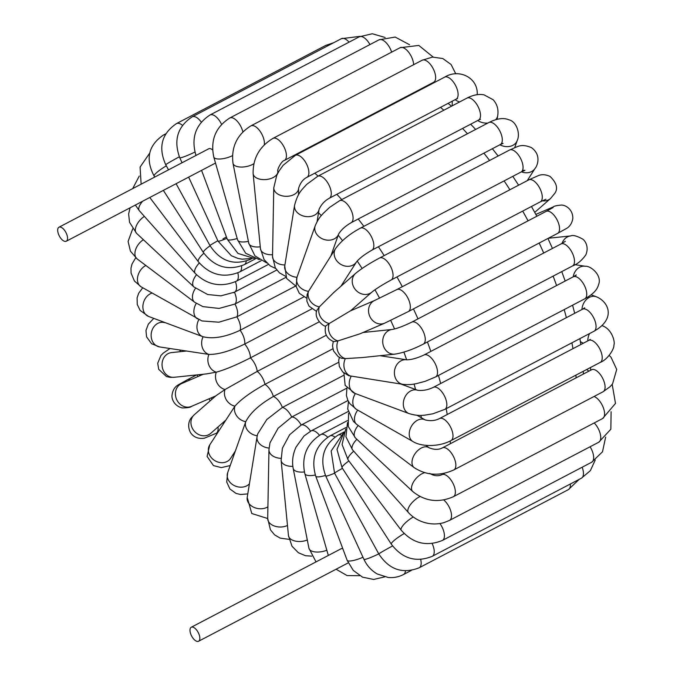 <?xml version="1.0" encoding="UTF-8"?>
<svg xmlns="http://www.w3.org/2000/svg" width="675" height="675" viewBox="0 0 675 675"><rect width="100%" height="100%" fill="white"/><g stroke="black" fill="none" stroke-linecap="round" stroke-linejoin="round"><path stroke-width="1.01" d="M191.244 627.252A7.897 3.738 -117.6 0 0 190.586 633.589A7.897 3.738 -117.6 0 0 198.577 641.25A7.897 3.738 -117.6 0 0 199.69 636.652A7.897 3.738 -117.6 0 0 196.088 629.404A7.897 3.738 -117.6 0 0 191.244 627.252L341.061 548.783A7.897 3.738 62.4 0 1 342.816 548.716M212.566 149.901A7.897 3.738 -117.6 0 0 208.761 148.762L58.953 227.23A7.897 3.738 62.4 0 1 66.234 233.12A7.897 3.738 62.4 0 1 66.285 241.228A7.897 3.738 62.4 0 1 58.286 233.558A7.897 3.738 62.4 0 1 58.953 227.23M165.35 322.701L163.401 322.397A12.42 10.336 98.7 0 0 152.567 328.987A12.42 10.336 98.7 0 0 159.629 346.942L208.921 354.434C218.329 354.535 230.251 351.067 244.688 344.048L311.664 308.964M319.207 321.84L250.433 357.86C236.09 365.141 224.716 369.908 216.295 372.161L206.575 373.891L174.116 377.291A12.42 10.758 84 0 1 164.059 371.858A12.42 10.758 84 0 1 163.105 359.235A12.42 10.758 84 0 1 171.526 352.595L171.509 352.595M303.758 296.941L240.131 330.269C225.602 337.044 213.249 339.204 203.074 336.757A12.42 10.336 98.7 0 0 208.921 354.434A12.42 10.758 84 0 0 216.295 372.161A12.42 10.935 66.7 0 0 225.02 389.534L216.084 395.643L194.324 414.712A12.42 10.876 48.8 0 0 191.624 426.558A12.42 10.876 48.8 0 0 201.428 435.518A12.42 10.876 48.8 0 0 210.693 433.384L210.592 433.468M198.821 319.629A12.42 9.686 110.5 0 0 202.669 336.614L203.074 336.757A12.42 9.686 110.5 0 1 202.669 336.614L148.593 316.448A12.42 9.686 110.5 0 1 144.813 299.354A12.42 9.686 110.5 0 1 152.069 293.068M295.532 286.107L236.866 316.837L218.911 322.194L201.96 320.954L141.117 286.833A12.42 8.817 119.6 0 1 137.784 276.337A12.42 8.817 119.6 0 1 145.859 265.486M326.312 335.222L257.234 371.402L225.02 389.534A12.42 10.876 48.8 0 0 234.917 406.173L209.773 444.85A12.42 10.564 32.7 0 0 208.786 446.943A12.42 10.564 32.7 0 0 215.705 461.126A12.42 10.564 32.7 0 0 230.69 458.257L235.389 450.908M332.843 348.806L264.946 384.37C250.872 392.133 240.857 399.406 234.917 406.173A12.42 10.564 32.7 0 0 245.751 421.706L227.661 472.719A12.42 10.024 19.5 0 0 227.568 472.989A12.42 10.024 19.5 0 0 234.36 485.62A12.42 10.024 19.5 0 0 249.429 483.764M338.605 362.315L273.383 396.478C259.47 404.46 250.256 412.872 245.751 421.706A12.42 10.024 19.5 0 0 257.234 435.772M343.356 375.502L282.378 407.447L266.802 419.512L257.69 433.89L257.048 436.792A12.42 9.256 9.2 0 0 269.047 448.065M346.866 388.142L291.71 417.032L278.108 428.212L269.975 442.842L268.954 449.828A12.42 8.286 1.1 0 0 280.994 458.333M347.954 400.537L301.185 425.031L289.676 434.683L282.395 448.183L281.121 460.384A12.42 7.121 -5.6 0 0 292.849 466.358M310.584 431.249L304.012 435.991L296.047 447.078C292.823 454.072 291.862 461.16 293.169 468.34A12.42 5.805 -11.2 0 0 304.374 471.968M339.365 357.362L338.69 360.433L339.331 366.491L342.664 371.908L348.739 375.688L402.899 384.353A12.42 10.336 -81.3 0 1 401.684 384.075A12.42 10.336 -81.3 0 1 394.698 369.782A12.42 10.336 -81.3 0 1 406.654 359.809L406.671 359.809M333.29 341.499L332.522 345.845L333.517 350.916L338.192 356.645L341.297 358.223L345.33 358.627L362.315 357.556L394.774 354.156A12.42 10.758 -96 0 1 391.146 353.827A12.42 10.758 -96 0 1 382.717 340.824A12.42 10.758 -96 0 1 392.183 329.459L362.973 332.522M355.362 393.542A12.42 9.686 -69.5 0 1 354.957 393.407A12.42 9.686 -69.5 0 1 351.169 376.312A12.42 10.336 -81.3 0 1 345.33 358.627A12.42 10.758 -96 0 1 337.956 340.9A12.42 10.935 -113.3 0 1 329.223 323.527L325.671 326C324.059 333.391 326.725 338.597 333.652 341.626L337.956 340.9L359.969 333.813L384.623 323.198A12.42 10.935 -113.3 0 1 372.119 319.933A12.42 10.935 -113.3 0 1 369.326 306.256A12.42 10.935 -113.3 0 1 374.802 300.392L350.148 311.006L329.223 323.527A12.42 10.876 -131.2 0 1 319.334 306.889L333.847 292.435L355.607 273.367A12.42 10.876 -131.2 0 0 352.907 285.213A12.42 10.876 -131.2 0 0 362.711 294.182A12.42 10.876 -131.2 0 0 371.976 292.047L350.519 310.846M325.696 326.059C324.388 327.198 313.352 318.76 316.853 310.399L319.334 306.889A12.42 10.564 -147.3 0 1 308.5 291.355L335.61 248.501A12.42 10.564 -147.3 0 0 334.623 250.585A12.42 10.564 -147.3 0 0 341.542 264.769A12.42 10.564 -147.3 0 0 356.518 261.9L340.926 286.234M316.6 311.47L308.998 306.121L306.863 301.101L307.1 294.519L308.5 291.355A12.42 10.024 -160.5 0 1 296.958 277.282L315.233 225.737A12.42 10.024 -160.5 0 0 326.683 240.072A12.42 10.024 -160.5 0 0 338.631 234.056L338.639 234.031M306.585 298.122L299.303 293.288L296.148 286.478L296.958 277.282A12.42 9.256 -170.8 0 1 284.74 265.984L294.57 205.343A12.42 9.256 -170.8 0 0 305.345 216.464A12.42 9.256 -170.8 0 0 319.081 209.318L317.081 221.678M235.423 281.677A12.42 5.864 62.4 0 1 234.554 292.14L276.758 270.034L234.655 292.081M233.364 292.731L234.554 292.14A12.42 5.864 62.4 0 1 234.453 292.191L220.902 295.852L207.655 294.519L193.928 286.959L136.595 233.356A12.42 6.514 133.1 0 1 139.632 220.598A12.42 6.514 133.1 0 1 144.391 216.388M286.048 277.282L234.959 304.045L219.088 308.433L202.947 306.627L194.67 302.257L137.143 258.913A12.42 7.746 127 0 1 138.274 244.544A12.42 7.746 127 0 1 143.412 239.735M325.477 475.436A12.42 2.818 -20.5 0 1 315.731 476.162L347.136 560.275A12.42 2.818 -20.5 0 0 362.99 557.238M242.857 131.887A12.42 5.864 -117.6 0 0 229.77 117.998C215.62 127.102 210.288 140.122 213.781 157.047A12.42 4.362 164 0 0 232.445 155.672M221.56 124.352A12.42 5.864 -117.6 0 0 217.569 118.26A12.42 5.864 -117.6 0 0 210.052 114.961L359.277 36.804A12.42 5.864 -117.6 0 1 369.959 44.567M196.062 155.41A12.42 2.818 159.5 0 1 195.902 155.166C190.924 137.835 195.64 124.436 210.052 114.961M237.203 238.503A12.42 2.818 159.5 0 1 236.908 238.596A12.42 2.818 159.5 0 1 227.298 239.279L201.572 170.362M298.502 193.742A206.947 97.791 62.4 0 1 298.924 194.096M318.532 212.693A206.947 97.791 62.4 0 1 321.283 215.595M338.226 235.195A206.947 97.791 62.4 0 1 342.52 240.663M357.218 261.048A206.947 97.791 62.4 0 1 362.112 268.473M374.962 289.777A206.947 97.791 62.4 0 1 379.586 298.19M390.698 320.406A206.947 97.791 62.4 0 1 394.554 328.961M403.903 352.114A206.947 97.791 62.4 0 1 406.645 359.809L379.991 355.708M414.121 384.067A206.947 97.791 62.4 0 1 415.547 389.5M420.964 415.378A206.947 97.791 62.4 0 1 421.335 417.732M211.874 399.33A206.947 97.791 62.4 0 1 211.106 397.921M199.884 375.713A206.947 97.791 62.4 0 1 199.387 374.642M450.377 443.703A225.754 106.684 -117.6 0 0 450.225 440.969M447.213 414.517A225.754 106.684 -117.6 0 0 446.209 408.645M440.657 383.518A225.754 106.684 -117.6 0 0 438.463 375.443M430.844 351.397A225.754 106.684 -117.6 0 0 427.418 341.963M417.985 318.878A225.754 106.684 -117.6 0 0 413.446 308.905M402.325 286.698A225.754 106.684 -117.6 0 0 396.968 276.936M384.176 255.606A225.754 106.684 -117.6 0 0 378.397 246.755M363.867 226.328A225.754 106.684 -117.6 0 0 358.197 219.004M341.736 199.589A225.754 106.684 -117.6 0 0 336.833 194.299M318.094 176.082A225.754 106.684 -117.6 0 0 314.795 173.188M293.195 156.575A225.754 106.684 -117.6 0 0 292.57 156.144M418.289 90.298A225.754 106.684 62.4 0 1 418.837 90.661M440.522 107.342A225.754 106.684 62.4 0 1 443.821 110.227M462.552 128.453A225.754 106.684 62.4 0 1 467.463 133.743M483.916 153.149A225.754 106.684 62.4 0 1 489.594 160.481M504.124 180.9A225.754 106.684 62.4 0 1 509.903 189.751M522.695 211.081A225.754 106.684 62.4 0 1 528.053 220.843M539.173 243.051A225.754 106.684 62.4 0 1 543.704 253.024M553.137 276.117A225.754 106.684 62.4 0 1 556.571 285.55M564.19 309.589A225.754 106.684 62.4 0 1 566.376 317.672M571.928 342.799A225.754 106.684 62.4 0 1 572.94 348.671M575.944 375.131A225.754 106.684 62.4 0 1 576.096 377.848M234.453 292.191A12.42 5.864 62.4 0 1 234.959 304.045A12.42 5.864 62.4 0 1 236.866 316.837A12.42 5.864 62.4 0 1 240.131 330.269A12.42 5.864 62.4 0 1 244.688 344.048A12.42 5.864 62.4 0 1 250.433 357.86A12.42 5.864 62.4 0 1 257.234 371.402A12.42 5.864 62.4 0 1 264.946 384.37A12.42 5.864 62.4 0 1 273.383 396.478A12.42 5.864 62.4 0 1 282.378 407.447A12.42 5.864 62.4 0 1 291.71 417.032A12.42 5.864 62.4 0 1 301.185 425.031A12.42 5.864 62.4 0 1 310.559 431.207M222.978 238.891A12.42 0.422 151.3 0 0 226.429 236.942M180.841 351.616A12.42 5.864 -117.6 0 0 179.398 349.988M203.327 374.228L181.676 383.552A12.42 10.935 66.7 0 0 176.192 389.424A12.42 10.935 66.7 0 0 178.985 403.102A12.42 10.935 66.7 0 0 191.498 406.367L215.781 395.904M190.418 379.789A12.42 5.864 -117.6 0 0 187.329 379.789L178.057 384.969C174.724 386.986 172.724 390.302 172.066 394.917C171.416 398.183 173.652 405.785 182.166 407.928C187.709 407.877 190.822 407.363 191.498 406.367M194.324 414.712L191.481 417.656C190.561 418.475 186.384 424.254 190.384 432.371C193.379 437.105 198.028 439.054 204.339 438.218L216.118 433.342A12.42 5.864 -117.6 0 0 218 426.971M257.048 436.792L247.21 497.441A12.42 9.256 9.2 0 0 259.436 508.731A12.42 9.256 9.2 0 0 267.907 506.824M268.954 449.828L267.697 518.493A12.42 8.286 1.1 0 0 280.159 527.006A12.42 8.286 1.1 0 0 287.474 525.462M281.121 460.384L288.453 535.528A12.42 7.121 -5.6 0 0 307.302 539.983M348.106 411.531L311.065 430.937A12.42 5.864 62.4 0 1 319.486 435.291M293.169 468.34L308.939 548.277A12.42 5.805 -11.2 0 0 320.946 551.796A12.42 5.805 -11.2 0 0 326.827 550.218M347.38 420.635L320.794 434.565A12.42 5.864 62.4 0 1 327.712 437.223M320.794 434.565C306.644 443.669 301.312 456.688 304.805 473.614A12.42 4.362 -16 0 0 315.107 475.065A12.42 4.362 -16 0 0 315.326 475.014M345.946 427.545L329.881 435.957A12.42 5.864 62.4 0 1 334.952 437.046M344.199 431.916L338.124 435.097A12.42 5.864 62.4 0 1 340.824 434.962M338.124 435.097C323.477 444.892 319.343 458.519 325.721 475.985A12.42 1.207 -24.6 0 0 334.589 473.2M325.721 475.985L363.968 559.381A12.42 1.207 -24.6 0 0 373.773 556.192A12.42 1.207 -24.6 0 0 378.759 553.88M363.968 559.381C366.938 565.751 371.393 570.628 377.333 574.012L388.142 577.454C393.567 577.994 398.689 577.015 403.507 574.526A12.42 5.864 -117.6 0 0 405.456 570.898M343.305 433.173L331.147 450.993L334.555 473.133A12.42 0.422 -28.7 0 1 342.453 468.34M334.555 473.133L378.793 553.947A12.42 0.422 -28.7 0 1 392.555 545.957M378.793 553.947C389.137 569.649 402.595 574.256 419.167 567.785A12.42 5.864 -117.6 0 0 420.685 559.491M579.175 479.368L568.384 489.628A12.42 5.864 -117.6 0 0 570.35 483.992M343.997 432.38L337.002 449.381L342.056 467.724A12.42 2.05 -32.8 0 1 348.882 460.958M342.056 467.724L391.306 544.151A12.42 2.05 -32.8 0 1 404.139 533.579M391.306 544.151C402.401 558.723 416.053 562.781 432.236 556.327A12.42 5.864 -117.6 0 0 432.143 543.544M595.232 460.021L590.372 470.644L581.462 478.17A12.42 5.864 -117.6 0 0 582.154 467.227M345.701 429.038L342.098 444.563L348.089 459.903A12.42 3.628 -37.1 0 1 353.725 451.204M348.089 459.903L401.237 530.238A12.42 3.628 -37.1 0 1 407.464 521.033A12.42 3.628 -37.1 0 1 413.294 516.991M401.237 530.238C412.94 543.468 426.676 546.86 442.437 540.413A12.42 5.864 -117.6 0 0 439.914 523.53M605.644 437.13L602.497 451.794L591.663 462.248A12.42 5.864 -117.6 0 0 590.093 446.774M347.498 422.592L345.929 436.759L352.552 449.888A12.42 5.13 -41.7 0 1 356.856 439.282M352.552 449.888L408.417 512.553A12.42 5.13 -41.7 0 1 410.29 504.833A12.42 5.13 -41.7 0 1 419.951 496.547M408.417 512.553C413.032 517.615 418.795 521.041 425.697 522.83C431.958 524.391 438.083 524.306 444.083 522.593L449.542 520.391A12.42 5.864 -117.6 0 0 450.858 511.346A12.42 5.864 -117.6 0 0 443.737 499.972M611.111 411.725L610.841 429.233L598.759 442.226A12.42 5.864 -117.6 0 0 600.311 434.076A12.42 5.864 -117.6 0 0 594.211 422.947M348.57 413.252L348.224 426.414L355.413 437.932A12.42 6.514 -46.9 0 1 358.206 425.469M355.413 437.932L412.746 491.535A12.42 6.514 -46.9 0 1 415.792 478.778A12.42 6.514 -46.9 0 1 424.55 472.694M412.746 491.535C425.115 501.415 438.657 503.137 453.381 496.707A12.42 5.864 -117.6 0 0 452.815 482.988A12.42 5.864 -117.6 0 0 441.855 474.711C437.915 476.381 433.865 475.943 429.705 473.394M612.191 384.353L615.49 403.431L602.598 418.551A12.42 5.864 -117.6 0 0 603.222 407.43A12.42 5.864 -117.6 0 0 594.017 396.495M590.676 367.411A12.42 7.746 127 0 0 590.583 369.284A12.42 7.746 127 0 0 590.676 370.212M348.46 401.507L347.709 409.025L353.438 421.419L356.687 424.33A12.42 7.746 -53 0 1 357.708 410.096M356.687 424.33L414.214 467.665A12.42 7.746 -53 0 1 415.496 453.085A12.42 7.746 -53 0 1 429.157 447.837L425.841 445.34M414.214 467.665C426.592 475.546 439.813 476.288 453.87 469.901A12.42 5.864 -117.6 0 0 453.305 456.182A12.42 5.864 -117.6 0 0 442.344 447.905C438.725 449.854 434.329 449.828 429.157 447.837M609.179 355.447L610.993 357.193L616.714 369.427L612.571 383.856L610.107 386.682L603.096 391.745A12.42 5.864 -117.6 0 0 602.53 378.025A12.42 5.864 -117.6 0 0 591.57 369.748L592.388 369.47M602.159 325.451L603.779 326.371A12.42 8.817 119.6 0 0 601.931 325.671M589.579 333.551A12.42 8.817 119.6 0 0 587.824 340.875M346.925 387.923L346.41 395.499L347.777 400.157L349.802 403.599L356.468 409.387A12.42 8.817 -60.4 0 1 355.362 393.559M356.468 409.387L412.898 441.501A12.42 8.817 -60.4 0 1 411.379 426.347A12.42 8.817 -60.4 0 1 425.183 419.918L416.99 415.252M412.898 441.501C421.065 446.799 438.826 447.154 451.01 440.572A12.42 5.864 -117.6 0 0 450.444 426.845A12.42 5.864 -117.6 0 0 439.484 418.567C435.232 420.753 430.464 421.2 425.183 419.918M603.779 326.371C612.174 330.176 615.305 342.073 613.879 345.203C614.478 348.452 607.863 359.581 600.227 362.407A12.42 5.864 -117.6 0 0 599.67 348.688A12.42 5.864 -117.6 0 0 588.71 340.411L590.228 339.398L589.79 340.09M591.114 294.823L596.303 296.755A12.42 9.686 110.5 0 0 595.89 296.62A12.42 9.686 110.5 0 0 581.934 309.521M409.438 413.707A12.42 9.686 -69.5 0 1 409.025 413.573A12.42 9.686 -69.5 0 1 404.291 398.562A12.42 9.686 -69.5 0 1 417.69 390.293L417.707 390.302M343.904 373.03L345.17 385.374L354.957 393.407L409.025 413.573C417.361 416.129 421.698 415.327 424.617 415.184L432.877 413.8L444.85 409.362A12.42 5.864 -117.6 0 0 444.285 395.634A12.42 5.864 -117.6 0 0 433.325 387.357C427.975 389.922 422.761 390.901 417.682 390.293L400.95 384.058M596.303 296.755C608.867 301.776 616.123 318.853 594.076 331.197A12.42 5.864 -117.6 0 0 593.511 317.478A12.42 5.864 -117.6 0 0 582.55 309.201L584.677 307.817L584.002 308.872M574.898 264.668L585.267 266.262A12.42 10.336 98.7 0 0 573.185 276.843M402.899 384.353C410.999 385.071 412.889 384.142 415.986 383.738L425.039 381.367L435.535 376.971A12.42 5.864 -117.6 0 0 434.978 363.251A12.42 5.864 -117.6 0 0 424.018 354.974C417.184 358.172 411.396 359.783 406.654 359.809M585.267 266.262C590.718 265.604 602.556 275.484 598.48 284.875C597.215 289.938 592.642 294.587 584.761 298.814A12.42 5.864 -117.6 0 0 584.196 285.095A12.42 5.864 -117.6 0 0 573.235 276.817L576.256 274.902L575.184 276.514M548.303 238.267L570.78 235.913A12.42 10.758 84 0 0 562.039 243.405M394.774 354.156C403.422 352.789 412.923 349.448 423.276 344.132A12.42 5.864 -117.6 0 0 422.719 330.413A12.42 5.864 -117.6 0 0 411.758 322.135C403.279 326.236 396.757 328.683 392.183 329.459M570.78 235.913C572.881 234.858 576.821 235.896 582.601 239.026C585.107 240.621 589.267 246.881 585.807 254.888C581.808 260.499 577.378 264.195 572.501 265.975A12.42 5.864 -117.6 0 0 571.936 252.247A12.42 5.864 -117.6 0 0 560.976 243.97L565.372 241.329M535.849 214.397L553.399 206.845A12.42 10.935 66.7 0 0 549.965 209.334M384.623 323.198L408.35 311.572A12.42 5.864 -117.6 0 0 407.784 297.852A12.42 5.864 -117.6 0 0 396.824 289.575L374.802 300.392M553.399 206.845C554.032 206.103 556.613 205.521 561.153 205.082C565.026 204.753 572.873 208.921 572.83 218.278C571.767 226.032 566.452 228.479 566.477 228.471L557.567 233.415A12.42 5.864 -117.6 0 0 557.002 219.696A12.42 5.864 -117.6 0 0 546.05 211.418L553.103 207.554M542.337 200.821A12.42 10.876 48.8 0 0 550.572 198.501L534.743 212.363M371.976 292.047C375.773 288.925 382.143 284.926 391.07 280.024A12.42 5.864 -117.6 0 0 390.513 266.304A12.42 5.864 -117.6 0 0 379.552 258.027C369.681 263.275 361.699 268.388 355.607 273.367M391.07 280.024L540.295 201.859A12.42 5.864 -117.6 0 0 539.73 188.139A12.42 5.864 -117.6 0 0 528.778 179.862L538.734 175.449C538.895 175.542 543.097 173.163 550.117 176.479C556.529 182.748 558.141 188.3 554.951 193.118L550.572 198.501M521.454 171.821A12.42 10.564 32.7 0 0 535.115 168.353L527.217 180.681M356.518 261.9C359.319 258.398 364.433 254.5 371.849 250.18A12.42 5.864 -117.6 0 0 371.284 236.461A12.42 5.864 -117.6 0 0 360.323 228.184C349.574 233.955 341.339 240.73 335.61 248.501M371.849 250.18L521.066 172.024A12.42 5.864 -117.6 0 0 520.509 158.304A12.42 5.864 -117.6 0 0 509.549 150.027C518.079 146.703 520.374 143.252 531.368 147.572C542.692 155.697 536.271 167.451 535.115 168.353M499.922 144.771A12.42 10.024 19.5 0 0 517.236 140.484A12.42 10.024 19.5 0 0 517.328 140.223M330.902 255.842L338.631 234.056C341.179 229.854 345.33 226.074 351.093 222.725A12.42 5.864 -117.6 0 0 350.536 209.005A12.42 5.864 -117.6 0 0 339.576 200.728L329.594 207.394L323.063 213.545C321.148 215.899 318.684 217.738 315.233 225.737M351.093 222.725L500.318 144.56A12.42 5.864 -117.6 0 0 499.753 130.84A12.42 5.864 -117.6 0 0 488.793 122.563C496.927 118.446 503.66 117.534 508.992 119.838C516.628 121.517 520.476 133.878 517.236 140.484L514.704 147.631M477.723 120.504A12.42 9.256 9.2 0 0 487.806 123.086M495.669 119.711A12.42 9.256 9.2 0 0 497.686 115.771L497.104 119.315M319.081 209.318C321.258 204.517 324.658 200.829 329.282 198.256A12.42 5.864 -117.6 0 0 328.717 184.537A12.42 5.864 -117.6 0 0 317.765 176.259L306.669 184.41C301.944 189.852 298.038 192.223 294.57 205.343M329.282 198.256L478.507 120.099A12.42 5.864 -117.6 0 0 477.942 106.372A12.42 5.864 -117.6 0 0 466.982 98.094C473.124 94.922 478.82 93.842 484.059 94.854L493.147 99.723C497.18 104.195 498.69 109.544 497.686 115.771M455.195 99.647A12.42 8.286 1.1 0 0 459.608 101.959M284.901 264.98A12.42 8.286 -178.9 0 1 272.514 256.466L273.78 187.802A12.42 8.286 -178.9 0 0 286.242 196.315A12.42 8.286 -178.9 0 0 298.603 188.266L298.485 194.839M298.603 188.266C300.291 182.917 303.058 179.272 306.897 177.331A12.42 5.864 -117.6 0 0 306.332 163.603A12.42 5.864 -117.6 0 0 295.372 155.326L283.171 165.274L279.214 170.724L276.75 175.373L273.78 187.802M306.897 177.331L456.123 99.166A12.42 5.864 -117.6 0 0 455.557 85.447A12.42 5.864 -117.6 0 0 444.597 77.169C459.135 68.074 478.415 77.937 477.2 94.719M432.877 82.654A12.42 7.121 -5.6 0 0 433.291 83.093M272.548 254.737A12.42 7.121 174.4 0 1 260.466 248.78L253.125 173.644A12.42 7.121 174.4 0 0 266.178 179.525A12.42 7.121 174.4 0 0 277.847 171.231L277.999 172.834M277.847 171.231C276.742 170.547 281.137 161.047 284.437 160.405A12.42 5.864 -117.6 0 0 283.871 146.686A12.42 5.864 -117.6 0 0 272.911 138.409C259.436 146.61 252.838 158.355 253.125 173.644M284.437 160.405L433.662 82.249A12.42 5.864 -117.6 0 0 433.097 68.521A12.42 5.864 -117.6 0 0 422.137 60.244L432.515 57.105L442.792 58.531L451.094 64.513L455.785 73.837M260.272 246.797A12.42 5.805 168.8 0 1 248.763 243.211L254.948 255.876L266.667 262.904M253.8 163.738A12.42 5.805 168.8 0 1 245 166.793A12.42 5.805 168.8 0 1 232.993 163.274L248.763 243.211M264.262 144.863A12.42 5.864 -117.6 0 0 260.103 131.287A12.42 5.864 -117.6 0 0 250.881 125.871C237.035 134.553 231.069 147.023 232.993 163.274M413.623 64.707A12.42 5.864 -117.6 0 0 408.518 52.051A12.42 5.864 -117.6 0 0 400.106 47.706L418.795 45.428L433.148 57.054M248.392 241.355A12.42 4.362 164 0 1 237.634 239.996L245.7 253.268L259.318 259.673M391.643 52.144A12.42 5.864 -117.6 0 0 378.996 39.833L395.187 37.058L409.565 44.736M226.943 238.309A12.42 1.207 155.4 0 1 218.008 241.118L231.365 255.749L237.946 258.415L242.165 259.192L252.02 258.424M194.906 152.044A12.42 1.207 155.4 0 1 179.752 157.731L182.056 162.751M201.268 122.108A12.42 5.864 -117.6 0 0 192.164 116.842C177.517 126.63 173.382 140.265 179.752 157.731M349.068 42.145A12.42 5.864 -117.6 0 0 341.39 38.678L360.197 36.34M251.243 258.626A12.42 5.864 62.4 0 1 250.332 259.377L252.129 258.432M217.839 240.756A12.42 0.422 151.3 0 0 209.959 245.54C220.303 261.242 233.761 265.849 250.332 259.377M179.347 156.803A12.42 0.422 151.3 0 0 165.721 164.725L168.514 169.838M182.444 125.331A12.42 5.864 -117.6 0 0 176.504 123.584C161.637 133.658 158.034 147.378 165.721 164.725M328.641 45.352A12.42 5.864 -117.6 0 0 325.73 45.419L333.669 42.719M246.24 261.107A12.42 5.864 62.4 0 1 244.299 264.659L255.428 258.829M210.094 245.784A12.42 2.05 147.2 0 0 203.369 252.484C214.464 267.055 228.108 271.114 244.299 264.659M166.328 165.839A12.42 2.05 147.2 0 0 161.688 168.775A12.42 2.05 147.2 0 0 154.119 176.057L154.761 177.044M165.215 134.722A12.42 5.864 -117.6 0 0 163.434 135.042C148.331 145.37 145.226 159.047 154.119 176.057M241.515 265.925A12.42 5.864 62.4 0 1 239.6 271.991L261.082 260.744M203.875 253.252A12.42 3.628 142.9 0 0 198.399 261.824C210.102 275.054 223.83 278.446 239.6 271.991M237.828 272.843A12.42 5.864 62.4 0 1 236.326 281.222L268.329 264.465M199.319 262.988A12.42 5.13 138.3 0 0 195.21 273.392C207.335 285.052 221.046 287.668 236.326 281.222M142.602 201.251A12.42 5.13 138.3 0 0 139.337 210.718L195.21 273.392M196.509 274.759A12.42 6.514 133.1 0 0 193.928 286.959M195.488 288.318A12.42 7.746 127 0 0 194.67 302.257M196.273 303.379A12.42 8.817 119.6 0 0 197.547 318.946M348.233 562.866L198.577 641.25M359.75 575.708L347.068 575.572L336.082 569.227M347.136 560.275L353.244 570.375L362.543 577.159L373.638 579.462L384.691 576.863M66.285 241.228L215.511 163.063M197.016 374.895L197.817 376.599M209.047 398.807L210.153 400.84M222.902 422.685L223.433 423.546M425.166 86.695L425.731 87.05M448.116 103.359L451.499 106.203M470.661 124.2L475.664 129.44M492.379 148.719L498.125 156.009M512.798 176.352L518.619 185.178M531.47 206.482L536.836 216.236M547.94 238.452L552.454 248.442M561.786 271.586L565.161 281.045M572.586 305.193L574.687 313.318M579.909 338.614L580.821 344.537M583.293 371.284L583.377 374.034M186.308 351.042L171.526 352.595M169.999 348.536L163.308 353.067L160.945 355.463L157.714 363.234L158.693 369.301L166.447 376.557L170.083 377.35L174.116 377.291M181.676 383.552L181.17 383.788M187.329 379.789L196.594 374.937M225.374 420.517L210.693 433.384M216.118 433.342L217.679 432.523M230.192 465.573L221.299 467.606L213.46 465.59L207.098 456.427L209.773 444.85M247.793 493.889L240.637 494.505L236.081 493.442L229.913 488.995L226.724 482.017L227.661 472.719M267.688 518.518L251.767 513.506L247.21 497.441M289.111 539.367L280.209 538.135L274.607 534.853L270.456 529.85L267.697 518.493M311.749 556.149L305.454 555.694L298.35 552.724L291.988 546.202L288.453 535.528M304.012 435.991L311.065 430.937M316.027 561.895L308.939 548.277M304.805 473.614L328.328 555.449M315.731 476.162C310.753 458.831 315.47 445.432 329.881 435.957M403.507 574.526L411.227 570.485M419.167 567.785L568.384 489.628M432.236 556.327L581.462 478.17M442.437 540.413L591.663 462.248M449.542 520.391L598.759 442.226M453.381 496.707L602.598 418.551M441.855 474.711L444.741 473.2M588.87 371.157L586.676 369.503M453.87 469.901L603.096 391.745M442.344 447.905L591.57 369.748M583.259 343.263L580.39 341.634M451.01 440.572L600.227 362.407M439.484 418.567L588.71 340.411M444.85 409.362L594.076 331.197M433.325 387.357L582.55 309.201M435.535 376.971L584.761 298.814M424.018 354.974L573.235 276.817M423.276 344.132L572.501 265.975M411.758 322.135L560.976 243.97M408.35 311.572L557.567 233.415M396.824 289.575L546.05 211.418M540.295 201.859L545.94 199.218M379.552 258.027L528.778 179.862M521.066 172.024L524.947 170.336L522.543 170.328M360.323 228.184L509.549 150.027M500.318 144.56L503.069 143.421L501.533 143.378M339.576 200.728L488.793 122.563M471.201 123.922L471.083 124.639M296.114 286.31L286.63 278.446L284.74 265.984M478.507 120.099L480.482 119.298L479.486 119.256M317.765 176.259L466.982 98.094M452.25 101.199L452.157 105.865M285.652 276.337L279.425 272.818L275.29 267.848L272.514 256.466M456.123 99.166L457.557 98.601L456.899 98.567M295.372 155.326L444.597 77.169M432.017 83.101L432.076 83.725M275.662 268.464L270.287 265.933L264.077 259.588L260.466 248.78M433.662 82.249L434.278 81.802M272.911 138.409L422.137 60.244M260.137 149.766L258.508 152.229M250.881 125.871L400.106 47.706M237.634 239.996L213.781 157.047M229.77 117.998L378.996 39.833M227.298 239.279L237.929 253.412L254.289 258.457M385.147 37.496L372.305 33.75L359.277 36.804M218.008 241.118L188.654 177.128M192.164 116.842L341.39 38.678M209.959 245.54L176.107 183.701M176.504 123.584L325.73 45.419M203.369 252.484L163.35 190.384M163.434 135.042L165.721 133.844M198.399 261.824L149.782 197.488M149.664 153.191L140.079 167.096L141.134 184.182M139.252 176.074L132.688 188.603M135.363 205.048L139.337 210.718M130.064 207.824L128.638 213.983L129.541 222.303L136.595 233.356M132.705 228.85L128.09 241.456L130.418 251.151L137.143 258.913M135.717 257.757L132.005 264.052L131.001 268.135L131.077 273.08L134.426 281.011L141.117 286.833M142.737 287.761L138.679 293.245L137.093 297.928L137.27 304.484L140.13 310.433L148.593 316.448M153.782 318.381L148.331 324.135L145.969 330.472L146.568 336.833L151.571 343.718L159.629 346.942"/></g></svg>
